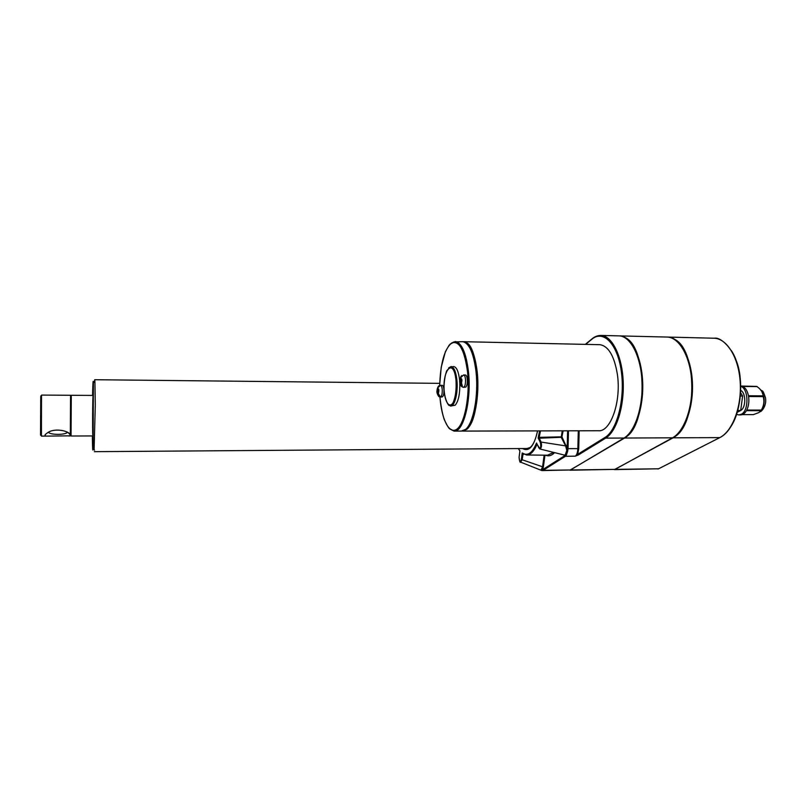 <?xml version="1.0" encoding="UTF-8"?>
<svg xmlns="http://www.w3.org/2000/svg" width="806" height="806" viewBox="0 0 806 806"><rect width="100%" height="100%" fill="white"/><g stroke="black" fill="none" stroke-linecap="round" stroke-linejoin="round"><path stroke-width="1.21" d="M92.579 395.424C92.841 382.961 93.123 378.76 93.415 382.81L93.053 448.841C92.73 452.428 92.499 448.136 92.368 435.935M94.423 381.913L94.705 379.717L94.917 381.46L95.289 405.126L94.09 449.788M761.287 410.194C763.786 406.758 764.652 402.365 763.897 397.026L761.831 391.565M742.286 414.616L753.398 414.637L759.01 412.511L761.338 410.103C763.927 405.599 764.541 401.116 763.181 396.633L763.04 395.857C763.091 393.288 761.7 390.678 758.859 388.018L756.743 386.427L740.694 386.034M761.015 410.697L746.447 410.647C744.774 413.488 742.789 414.909 740.492 414.909L738.991 414.909M740.704 410.476C746.114 407.876 746.084 392.713 740.654 390.366M736.644 414.355L738.749 414.909L741.218 414.304C749.147 410.899 748.703 388.482 740.674 386.316M761.338 410.103L746.769 410.053C748.663 406.073 749.268 401.559 748.583 396.522L763.181 396.633M763.04 395.857L748.442 395.746C747.424 390.9 745.51 387.797 742.699 386.437L757.197 386.598M740.563 392.653L742.628 396.018L740.694 410.486L737.278 412.309M740.694 410.486L737.802 410.476M742.628 396.018L740.331 395.998M570.265 470.21L615.018 469.374L672.506 437.819C684.304 431.573 693.12 406.909 691.77 382.024C690.51 357.108 679.478 337.583 667.459 337.069L666.502 337.049M615.19 469.283L673.06 437.557C698.026 427.049 698.046 347.205 673.111 338.681M614.434 469.586L673.101 437.819C684.919 431.573 693.744 406.919 692.384 382.034C691.125 357.129 680.083 337.603 668.053 337.079L667.096 337.059M438.041 390.084L438.847 390.598L437.688 392.159L437.88 394.205L439.391 396.522L439.885 396.028L438.373 393.711L438.182 391.656L438.907 390.92L438.766 389.358L438.041 390.084L437.839 387.726L438.807 385.832M439.31 395.605L439.391 396.522M438.847 390.598L436.902 391.253L436.993 392.885L437.688 392.159M438.142 391.333L436.852 391.323M438.273 386.376L437.356 388.502L437.547 390.588M442.192 385.339L442.252 385.339C443.088 385.53 443.643 386.88 443.925 389.379C444.106 393.822 443.491 396.351 442.091 396.975L440.459 396.965M461.737 380.029L461.062 382.225M462.301 385.822L461.133 381.681L461.949 380.885L461.788 379.213L460.961 380.019L460.75 377.853L461.697 375.556M465.354 374.992L465.425 374.992C466.352 375.203 466.976 376.614 467.289 379.233C467.52 382.931 467.057 385.54 465.888 387.051L463.49 387.333M459.813 383.021C460.014 393.852 458.473 401.247 455.189 405.186L450.725 406.043M453.597 366.569L453.808 366.569C456.68 367.204 458.614 371.727 459.611 380.13L459.682 380.956M464.538 342.157C480.215 342.661 482.22 418.586 466.694 429.034L463.621 430.636M463.017 341.714L463.853 341.704C470.412 343.084 474.865 353.219 477.233 372.11C479.832 395.565 474.543 423.422 466.724 429.376L462.1 431.049M458.07 429.487L457.294 428.832M458.161 343.84L458.957 343.205M462.191 341.663L462.725 341.673C469.253 343.054 473.706 353.199 476.064 372.1C478.663 395.555 473.384 423.422 465.586 429.376L461.324 431.079L454.403 431.099M457.848 429.669L457.083 429.004M457.959 343.668L458.735 343.013M519.91 450.866L518.369 448.569M519.86 451.42L519.104 457.314C519.366 461.818 520.132 462.553 521.371 459.531L522.157 459.752L520.605 462.13L519.981 461.677M578.376 454.957L575.252 456.156L577.701 454.332L578.376 454.957L605.669 438.121L604.963 437.467L577.701 454.332L578.738 448.68L577.862 448.63C577.67 452.478 576.804 454.987 575.252 456.156L565.389 456.307L563.676 454.896M564.089 455.007L565.701 454.957L567.011 451.118L565.6 445.889L561.218 437.315L539.285 438.202L539.184 437.346L539.285 438.202L538.146 437.96L540.393 442.575L541.128 442.071C541.884 445.617 541.511 447.935 540.01 449.013L539.688 448.882M540.494 430.888L539.204 437.346L561.943 436.812L567.172 448.428L567.011 451.118L567.646 451.289L566.316 455.199L565.48 456.256L564.805 455.662L566.316 455.199M563.132 430.837L561.943 436.812L561.218 437.315L562.256 430.837M566.336 445.386L565.6 445.889L541.128 442.071L539.244 438.202M539.184 437.346L538.146 437.96L539.627 430.898M537.038 444.177L536.544 443.008C532.383 453.103 527.608 456.428 522.217 452.992L521.371 459.531M537.098 444.156L538.922 448.055M518.288 448.569L519.9 450.907L519.074 457.284C519.548 461.304 520.061 462.926 520.605 462.13L541.813 470.553L540.504 469.888L542.468 469.777L543.103 470.341L542.196 470.583M568.482 430.827L568.049 448.489L567.172 448.428L567.605 430.827M568.049 448.489L567.646 451.289M542.468 469.777L543.103 470.341L570.457 469.979L624.005 438.041C635.017 431.704 643.259 406.687 642.009 381.44C640.851 356.171 630.554 336.384 619.351 335.88L618.464 335.86M541.158 469.999L542.579 466.805L522.157 459.752L523.064 453.869M523.88 454.292L523.185 453.879M522.903 454.272L522.217 452.992L526.56 454.997C530.539 454.987 534.015 451.41 536.998 444.287M93.022 435.19L92.912 435.935C92.388 436.429 92.619 394.235 93.133 395.424L93.022 435.19M530.378 447.411L527.053 448.509L94.332 451.672M459.853 383.021L460.579 382.225L460.79 384.391L462.402 386.86M461.183 382.235L460.579 382.225M460.982 381.379L459.622 381.359L459.783 383.021M461.788 380.583L459.622 381.359M599.281 344.686L599.966 344.696C608.459 346.076 614.243 355.859 617.325 374.034C621.557 401.257 610.666 432.298 598.324 430.747L462.866 431.079M570.567 469.918L624.59 437.769C648.185 426.979 647.772 344.726 624.136 337.251M569.943 470.18L624.62 438.031C635.652 431.704 643.893 406.698 642.644 381.45C641.475 356.181 631.179 336.394 619.965 335.901L619.068 335.88M542.287 470.583L570.457 469.979M461.858 380.029L460.961 380.019M461.193 376.07L460.196 378.346L460.417 380.563M544.151 455.168L542.579 466.805L543.355 467.017L542.549 469.697L564.805 455.662M565.328 454.695L566.568 451.058M68.621 395.262L70.545 395.272L70.323 435.834L47.383 436.096C45.106 436.177 44.451 435.613 45.428 434.384L47.645 432.701C53.77 428.137 67.019 430.152 70.334 434.313L70.334 434.404M67.523 432.338L67.241 432.61C65.598 433.709 62.536 434.293 58.032 434.363C52.934 434.283 49.71 433.608 48.34 432.318M71.281 395.706L71.059 436.016L71.281 395.283L70.545 395.696M70.313 434.978L70.323 434.303L70.313 434.978M46.96 436.096L41.428 436.117L41.489 396.381L41.66 395.081L47.756 395.121M68.077 395.252L48.3 395.121M68.943 436.016L70.323 435.834M40.814 434.575C40.713 435.744 40.612 435.663 40.522 434.313L40.733 397.056C40.844 395.474 40.955 395.383 41.046 396.774M438.827 391.001L438.373 393.711M437.88 394.205L437.054 392.804C437.98 395.968 439.099 397.358 440.398 396.965C441.799 396.34 442.403 393.812 442.222 389.358C441.94 386.86 441.386 385.52 440.56 385.328L440.489 385.328M437.356 388.502L436.902 391.253L437.366 388.542M437.849 388.039L438.686 389.429M461.848 380.966L461.344 383.847M463.551 374.971L463.641 374.971C464.568 375.173 465.183 376.593 465.495 379.213C465.697 383.958 465.002 386.668 463.42 387.333C461.506 386.92 460.317 385.459 459.843 382.951M455.995 380.311C456.528 389.651 455.551 397.146 453.053 402.778C449.617 408.33 445.416 403.02 444.267 392.079C442.031 369.712 453.707 357.038 455.995 380.311M448.66 367.899L451.138 366.529C453.99 367.163 455.914 371.687 456.901 380.089C458.241 392.492 454.675 406.738 450.534 406.043L448.297 404.642M579.171 430.797L578.738 448.68M578.295 430.797L577.862 448.63L567.182 448.65M592.269 338.661L591.816 339.276C603.21 329.473 617.477 343.648 621.285 371.183C625.265 398.607 617.124 430.394 604.963 437.467M585.317 344.374L591.836 339.014C594.616 336.596 597.73 335.407 601.165 335.437C612.056 335.931 622.061 355.809 623.179 381.228C624.398 406.607 616.378 431.764 605.669 438.121L624.005 438.041M585.599 344.384L591.816 339.276M713.36 338.198L714.378 338.228C721.43 336.465 738.508 352.645 740.22 378.598C742.89 404.068 733.541 430.706 720.151 437.436L658.573 468.79L614.746 469.606M668.053 337.079L714.378 338.228C727.163 338.762 738.901 358.035 740.24 382.598C741.691 407.131 732.342 431.432 719.788 437.608L658.573 468.79L615.562 469.374M731.233 350.419C743.968 368.926 743.404 409.398 730.186 427.603M439.653 386.034C440.398 363.577 444.388 349.23 451.612 342.993C459.239 340.263 464.558 350.005 467.571 372.221C470.029 395.998 464.719 423.533 456.982 429.084C449.274 435.028 441.456 419.261 439.955 396.764M450.101 344.122L455.38 341.512C461.808 342.893 466.18 353.058 468.488 371.989C471.661 400.37 463.339 432.741 454 431.099L449.264 428.419M537.582 430.898C534.106 446.262 529.099 452.146 522.55 448.539M538.771 447.632C540.614 448.64 541.158 446.957 540.393 442.575M673.101 437.819L719.788 437.608M624.62 438.031L672.506 437.819M571.021 469.969L615.018 469.374M565.389 456.307L543.194 470.291M460.79 384.391L459.853 382.931M460.75 377.853L461.687 379.304M460.196 378.346L459.682 381.288L460.206 378.397M526.761 454.997L547.606 455.199L553.601 452.398M544.967 455.178L543.355 467.017M554.609 452.64C551.636 455.712 548.594 456.559 545.491 455.178M93.053 448.841L94.544 450.201M93.415 382.81L94.917 381.46M437.839 387.726L440.56 385.328L442.252 385.339M465.425 374.992L463.641 374.971L460.74 377.53M453.808 366.569L450.211 367.042L446.736 370.75C445.234 374.85 444.338 379.918 444.035 385.963C443.693 398.688 448.892 406.647 449.385 405.358L450.534 406.043M658.633 468.79L657.887 469.011M454 431.099L449.869 428.973C448.771 428.369 446.877 425.205 444.207 419.483C442.192 413.025 440.781 405.499 439.965 396.925M439.653 385.48L441.194 367.415L445.375 351.708L449.144 345.139C455.199 340.374 453.486 342.621 454.282 341.905L462.725 341.673M536.957 444.005L540.01 449.013L563.878 454.947M439.703 383.354L94.705 379.717M527.053 448.509L527.688 448.68C531.91 447.743 535.184 441.819 537.521 430.898M599.966 344.696L463.853 341.704M619.351 335.88L601.165 335.437M667.459 337.069L619.965 335.901M760.27 389.449C762.788 392.28 762.123 387.998 765.488 397.741C767 406.708 760.572 412.269 760.29 411.614M68.419 432.842L70.414 435.079M71.059 435.583L70.323 435.583M93.133 395.424L71.281 395.283M92.922 435.935L71.059 436.016M40.522 434.313L41.277 434.998M40.733 397.056L41.489 396.381"/></g></svg>

